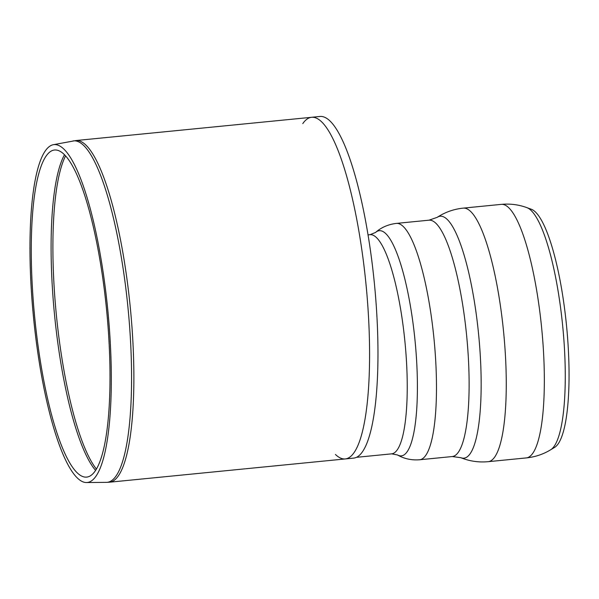 <?xml version="1.0" encoding="UTF-8"?>
<svg xmlns="http://www.w3.org/2000/svg" width="599" height="599" viewBox="0 0 599 599"><rect width="100%" height="100%" fill="white"/><g stroke="black" fill="none" stroke-linecap="round" stroke-linejoin="round"><path stroke-width="0.9" d="M526.326 457.913C535.124 457.007 543.256 454.282 550.721 449.744L554.749 447.296A120.279 26.446 -95.6 0 0 566.691 327.368A120.279 26.446 -95.6 0 0 531.912 209.5A120.279 26.446 -95.6 0 0 531.253 209.231L526.828 207.613C518.622 204.626 510.116 203.548 501.303 204.371L463.237 208.123A127.392 28.003 -95.6 0 1 466.928 208.826A127.392 28.003 -95.6 0 1 504.365 340.337A127.392 28.003 -95.6 0 1 488.252 461.672L526.326 457.913A127.392 28.003 -95.6 0 0 542.439 336.578A127.392 28.003 -95.6 0 0 505.002 205.068A127.392 28.003 -95.6 0 0 501.303 204.371M58.889 145.55A169.764 37.325 84.4 0 1 108.913 322.464A169.764 37.325 84.4 0 1 86.57 482.539A169.764 37.325 84.4 0 1 33.499 317.223A169.764 37.325 84.4 0 1 53.236 144.718A169.764 37.325 84.4 0 1 58.889 145.55M316.579 118.235A171.651 37.737 -95.6 0 0 311.607 117.292A171.651 37.737 84.4 0 1 316.579 118.235A171.651 37.737 84.4 0 1 367.022 295.442A171.651 37.737 84.4 0 1 345.316 458.931A171.651 37.737 -95.6 0 0 367.022 295.442A171.651 37.737 -95.6 0 0 316.579 118.235M59.264 150.911A164.343 36.127 84.4 0 1 107.693 322.18A164.343 36.127 84.4 0 1 86.061 477.141A164.343 36.127 84.4 0 1 34.682 317.103A164.343 36.127 84.4 0 1 53.79 150.109A164.343 36.127 84.4 0 1 59.264 150.911M53.236 144.718L75.886 140.548A171.651 37.737 -95.6 0 1 80.865 141.499A171.651 37.737 -95.6 0 1 132.154 329.697A171.651 37.737 -95.6 0 1 109.602 482.195L353.702 458.108A171.651 37.737 -95.6 0 0 375.408 294.611A171.651 37.737 -95.6 0 0 324.965 117.411A171.651 37.737 -95.6 0 0 319.993 116.461L311.607 117.292A171.651 37.737 84.4 0 0 302.794 123.589M345.316 458.931A171.651 37.737 84.4 0 1 335.447 454.484M550.721 449.744A122.331 26.895 -95.6 0 0 562.865 327.773A122.331 26.895 -95.6 0 0 527.494 207.89A122.331 26.895 -95.6 0 0 526.828 207.613M437.15 217.362L429.011 220.185A118.752 26.109 -95.6 0 1 432.456 220.836A118.752 26.109 -95.6 0 1 467.347 343.429A118.752 26.109 -95.6 0 1 452.335 456.535L460.863 457.711A121.552 26.723 -95.6 0 0 478.638 334.616A121.552 26.723 -95.6 0 0 437.15 217.362C445.027 212.203 453.728 209.126 463.237 208.123M452.335 456.535L419.689 459.762A118.752 26.109 -95.6 0 0 434.709 346.649A118.752 26.109 -95.6 0 0 399.81 224.056A118.752 26.109 -95.6 0 0 396.366 223.405L429.011 220.185M375.528 232.472L370.047 234.681A110.119 24.207 -95.6 0 1 373.237 235.287A110.119 24.207 -95.6 0 1 405.598 348.962A110.119 24.207 -95.6 0 1 391.671 453.847L397.481 454.941A113.121 24.866 -95.6 0 0 415.062 340.891A113.121 24.866 -95.6 0 0 375.528 232.472C381.286 227.395 388.234 224.378 396.366 223.405M72.876 140.982A171.546 37.715 84.4 0 1 78.589 141.821A171.546 37.715 84.4 0 1 129.848 329.914A171.546 37.715 84.4 0 1 106.562 482.36L109.602 482.195M64.49 154.797A166.17 36.532 -95.6 0 0 54.561 315.141A166.17 36.532 -95.6 0 0 95.638 470.455M96.461 469.129A166.252 36.546 84.4 0 1 56.366 314.962A166.252 36.546 84.4 0 1 65.553 155.927M460.863 457.711C469.601 461.23 478.736 462.555 488.252 461.672M397.481 454.941C404.123 458.789 411.528 460.391 419.689 459.762M370.047 234.681L368.011 234.875M391.671 453.847L356.555 457.314M86.57 482.539L106.562 482.36M75.886 140.548L311.607 117.292"/></g></svg>
